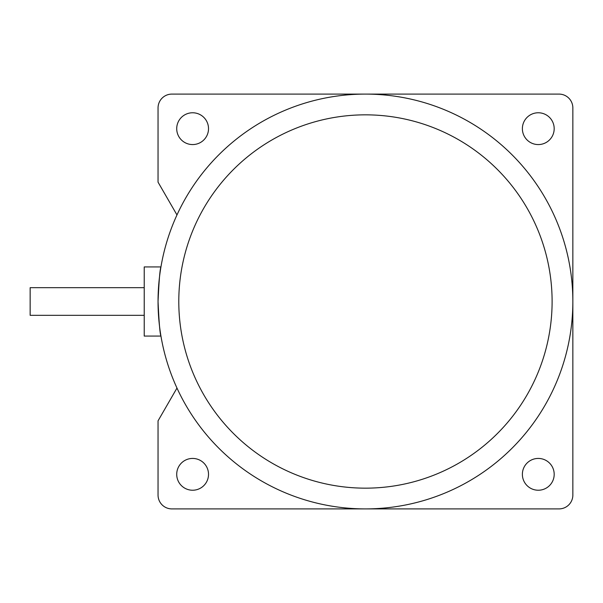 <?xml version="1.0" encoding="UTF-8"?>
<svg xmlns="http://www.w3.org/2000/svg" width="603" height="603" viewBox="0 0 603 603"><rect width="100%" height="100%" fill="white"/><g stroke="black" fill="none" stroke-linecap="round" stroke-linejoin="round"><path stroke-width="0.9" d="M144.223 315.324L30.15 315.324L30.15 287.676L144.223 287.676M144.223 336.067L144.223 266.933L160.948 266.933C159.976 268.983 159.011 280.501 158.046 301.5C159.011 322.499 159.976 334.017 160.948 336.067L144.223 336.067M176.717 474.335A15.904 15.904 0 0 1 192.613 458.431A15.904 15.904 0 0 1 208.517 474.335A15.904 15.904 0 0 1 192.613 490.231A15.904 15.904 0 0 1 176.717 474.335M522.379 474.335A15.904 15.904 0 0 1 538.283 458.431A15.904 15.904 0 0 1 554.187 474.335A15.904 15.904 0 0 1 538.283 490.231A15.904 15.904 0 0 1 522.379 474.335M522.379 128.665A15.904 15.904 0 0 1 538.283 112.769A15.904 15.904 0 0 1 554.187 128.665A15.904 15.904 0 0 1 538.283 144.569A15.904 15.904 0 0 1 522.379 128.665M176.973 214.939L158.046 182.159L158.046 107.922A13.824 13.824 0 0 1 171.878 94.098L559.026 94.098A13.824 13.824 0 0 1 572.85 107.922L572.85 495.078A13.824 13.824 0 0 1 559.026 508.902L171.878 508.902A13.824 13.824 0 0 1 158.046 495.078L158.046 420.841L176.973 388.061M208.517 128.665A15.904 15.904 0 0 1 192.613 144.569A15.904 15.904 0 0 1 176.717 128.665A15.904 15.904 0 0 1 192.613 112.769A15.904 15.904 0 0 1 208.517 128.665M365.448 94.098A207.402 207.402 0 0 1 572.85 301.5A207.402 207.402 0 0 1 365.448 508.902A207.402 207.402 0 0 1 158.046 301.5A207.402 207.402 0 0 1 365.448 94.098M178.79 301.5A186.659 186.659 0 0 1 365.448 114.841A186.659 186.659 0 0 1 552.107 301.5A186.659 186.659 0 0 1 365.448 488.159A186.659 186.659 0 0 1 178.79 301.5"/></g></svg>
